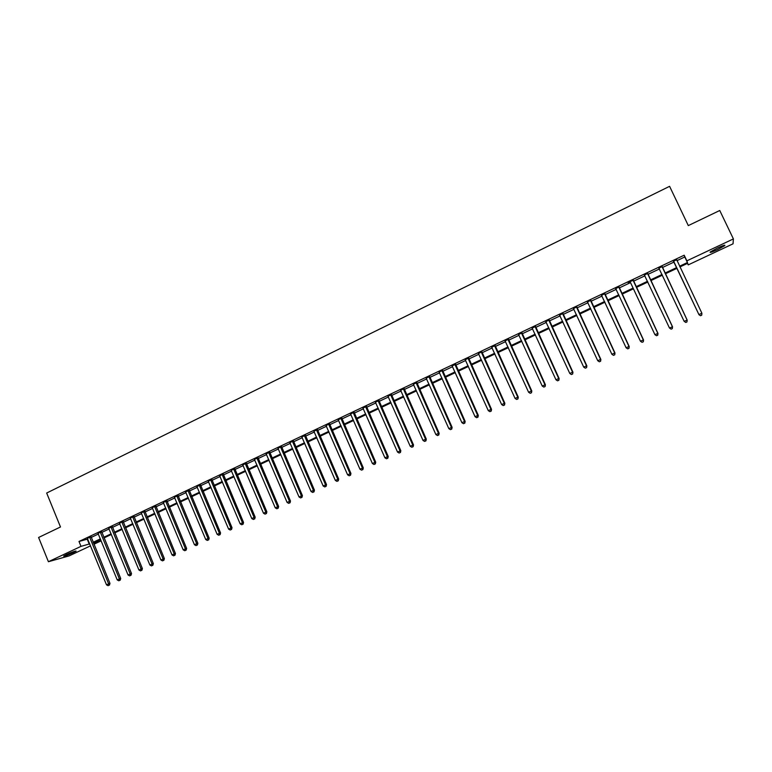 <?xml version="1.0" encoding="UTF-8"?>
<svg xmlns="http://www.w3.org/2000/svg" width="772" height="772" viewBox="0 0 772 772"><rect width="100%" height="100%" fill="white"/><g stroke="black" fill="none" stroke-linecap="round" stroke-linejoin="round"><path stroke-width="1.16" d="M66.334 554.595C72.443 551.893 75.724 550.745 76.148 551.14L73.427 552.617C67.357 555.3 64.086 556.458 63.632 556.072L66.334 554.595M717.439 248.015C723.142 245.428 725.574 244.637 724.734 245.65L717.526 249.607C711.861 252.183 709.439 252.965 710.259 251.971L717.439 248.015M90.536 545.833L69.2 555.869L48.414 561.717L38.6 537.486L60.486 526.977L46.667 493.028L669.594 186.322L688.306 225.598L719.755 210.495L733.4 238.915L733.043 243.817L688.209 264.892L687.678 263.291L679.939 266.929M687.495 263.377L688.209 264.892M100.428 539.609L100.978 540.931L93.933 544.241M676.967 260.656L684.783 256.97L684.185 255.204L78.995 541.471L87.757 539.059M91.154 537.447L98.401 534.031M101.788 532.429L109.113 528.965M112.49 527.372L119.892 523.87M123.269 522.277L130.738 518.745M134.106 517.153L141.662 513.592M145.02 512L152.644 508.401M156.002 506.808L163.712 503.17M167.061 501.588L174.839 497.911M178.187 496.328L186.052 492.613M189.381 491.04L197.323 487.286M200.652 485.713L208.681 481.921M212.001 480.348L220.107 476.517M223.426 474.954L231.619 471.084M234.92 469.521L243.199 465.613M246.5 464.049L254.857 460.102M258.147 458.549L266.591 454.554M269.882 453.01L278.412 448.976M281.683 447.422L290.311 443.35M293.572 441.806L302.286 437.695M305.538 436.151L314.339 432.002M317.591 430.458L326.479 426.26M329.721 424.725L338.705 420.489M341.938 418.955L351.019 414.67M354.232 413.145L363.409 408.813M366.623 407.298L375.887 402.916M379.091 401.401L388.451 396.982M391.645 395.476L401.102 391.008M404.287 389.503L413.84 384.987M417.015 383.481L426.675 378.927M429.83 377.431L439.596 372.818M442.742 371.332L452.604 366.671M455.741 365.185L465.709 360.476M468.836 358.999L478.91 354.242M482.017 352.775L492.198 347.96M495.296 346.493L505.583 341.639M508.671 340.182L519.064 335.27M522.142 333.813L532.641 328.853M535.71 327.405L546.325 322.387M549.374 320.949L560.105 315.883M563.145 314.445L573.982 309.321M577.002 307.893L587.955 302.72M590.976 301.292L602.044 296.062M605.036 294.643L616.23 289.355M619.212 287.946L630.521 282.61M633.484 281.201L644.919 275.807M647.872 274.407L659.423 268.955M662.357 267.566L674.033 262.046M676.697 259.739L673.483 261.264M662.106 266.639L658.912 268.154M647.611 273.491L644.446 274.986M633.233 280.294L627.983 282.436L629.846 281.558L630.251 282.041L654.907 334.643L657.976 333.417L633.214 279.956M618.961 287.039L615.795 288.535M604.785 293.736L601.61 295.242M590.725 300.385L587.531 301.891M576.752 306.986L573.557 308.501M562.894 313.548L559.681 315.063M549.133 320.052L545.91 321.577M535.469 326.508L532.226 328.042M521.901 332.925L518.659 334.459M508.43 339.294L505.178 340.828M495.055 345.615L491.793 347.159M481.776 351.887L478.505 353.441M468.594 358.121L465.304 359.675M455.509 364.316L452.209 365.87M442.51 370.454L439.2 372.017M429.599 376.562L426.279 378.126M416.783 382.623L413.454 384.195M404.055 388.634L400.716 390.217M391.414 394.617L388.065 396.2M378.859 400.552L375.501 402.135M366.391 406.439L363.023 408.031M354.01 412.296L350.633 413.888M341.716 418.106L338.329 419.707M329.499 423.886L326.112 425.488M317.369 429.618L313.972 431.22M305.316 435.312L301.91 436.923M293.35 440.966L289.944 442.588M281.471 446.592L278.045 448.204M269.66 452.17L266.234 453.791M257.935 457.719L254.499 459.34M246.278 463.219L242.842 464.85M234.707 468.691L231.262 470.322M223.214 474.133L219.759 475.764M211.789 479.528L208.324 481.168M200.45 484.893L196.976 486.534M189.179 490.22L185.695 491.86M177.975 495.518L174.491 497.158M166.849 500.777L163.365 502.427M155.799 505.998L152.306 507.648M144.818 511.189L141.315 512.849M133.903 516.352L130.4 518.012M123.066 521.476L119.554 523.136M112.287 526.572L108.775 528.231M101.586 531.628L98.073 533.288M90.951 536.656L87.429 538.325M48.414 561.717L80.992 546.364L89.735 543.884M78.995 541.471L80.992 546.364M684.185 255.204L686.868 260.839L733.4 238.915M679.601 266.205L687.427 262.519L686.868 260.839M93.132 542.291L100.389 538.875M103.786 537.273L111.11 533.828M114.497 532.236L121.899 528.743M125.286 527.16L132.765 523.638M136.133 522.046L143.689 518.485M147.056 516.902L154.69 513.312M158.057 511.73L165.768 508.101M169.116 506.519L176.913 502.852M180.252 501.279L188.127 497.573M191.466 496L199.417 492.256M202.756 490.683L210.785 486.9M214.114 485.337L222.23 481.516M225.549 479.952L233.742 476.092M237.052 474.539L245.342 470.64M248.642 469.087L257.008 465.14M260.309 463.596L268.762 459.61M272.043 458.066L280.593 454.042M283.864 452.498L292.501 448.435M295.772 446.901L304.486 442.79M307.748 441.256L316.559 437.106M319.811 435.582L328.718 431.384M331.96 429.859L340.954 425.623M344.187 424.108L353.277 419.823M356.5 418.308L365.677 413.985M368.891 412.47L378.174 408.108M381.378 406.593L390.748 402.183M393.942 400.678L403.418 396.219M406.603 394.724L416.166 390.217M419.341 388.721L429.01 384.166M432.175 382.68L441.951 378.077M445.106 376.601L454.978 371.95M458.114 370.473L468.093 365.774M471.219 364.297L481.303 359.559M484.42 358.083L494.611 353.286M497.718 351.829L508.015 346.985M511.103 345.528L521.515 340.626M524.593 339.178L535.102 334.228M538.171 332.78L548.796 327.782M551.855 326.344L562.595 321.287M565.635 319.859L576.491 314.744M579.521 313.316L590.483 308.153M593.504 306.735L604.582 301.524M607.583 300.105L618.787 294.836M621.769 293.428L633.098 288.101M636.07 286.702L647.505 281.317M650.468 279.918L662.029 274.475M664.972 273.095L676.658 267.594M93.422 542.986L100.978 540.931M676.996 268.309L665.31 273.809M662.366 275.199L650.806 280.641M647.843 282.031L636.398 287.416M633.426 288.815L622.107 294.142M619.115 295.551L607.911 300.819M604.91 302.228L593.832 307.449M590.812 308.868L579.849 314.03M576.819 315.449L565.963 320.563M562.913 321.992L552.183 327.048M549.124 328.486L538.499 333.485M535.43 334.923L524.912 339.873M521.833 341.32L511.421 346.223M508.333 347.68L498.036 352.524M494.929 353.981L484.739 358.777M481.622 360.244L471.538 364.992M468.401 366.468L458.423 371.158M455.287 372.635L445.405 377.286M442.26 378.772L432.484 383.366M429.319 384.852L419.65 389.406M416.475 390.902L406.902 395.399M403.717 396.904L394.241 401.363M391.047 402.859L381.677 407.278M378.463 408.784L369.19 413.145M365.976 414.66L356.789 418.984M353.566 420.499L344.476 424.774M341.243 426.298L332.25 430.525M329.007 432.059L320.1 436.248M316.848 437.772L308.038 441.922M304.776 443.456L296.052 447.557M292.781 449.101L284.154 453.164M280.873 454.708L272.333 458.722M269.042 460.266L260.589 464.252M257.288 465.796L248.922 469.743M245.621 471.296L237.332 475.195M234.022 476.749L225.82 480.609M222.5 482.172L214.384 485.984M211.065 487.557L203.026 491.33M199.697 492.903L191.736 496.647M188.397 498.22L180.523 501.916M177.184 503.498L169.386 507.165M166.038 508.738L158.318 512.367M154.96 513.949L147.327 517.539M143.959 519.131L136.403 522.683M133.025 524.275L125.546 527.787M122.169 529.38L114.758 532.863M111.371 534.456L104.046 537.91M100.649 539.503L93.393 542.919M684.783 256.97L687.427 262.519M87.275 539.29L89.243 544.115M673.763 261.476L698.978 314.715L673.358 260.984M700.513 315.68L698.911 314.571L701.883 313.22L701.729 315.198L700.513 315.68L701.729 315.198M676.581 259.46L701.883 313.22L701.7 315.14M673.888 261.756L673.232 261.042M676.687 259.411L676.754 260.203M698.978 314.715L700.542 315.738M685.777 322.464L686.955 321.934L685.777 322.464L684.137 321.316L658.748 267.894M685.739 322.416L684.137 321.316L687.177 320.1L662.087 266.311M661.942 266.379L687.08 319.975L686.916 321.876M659.163 268.395L658.661 267.932M686.955 321.934L687.177 320.1M671.129 329.142L672.296 328.611L671.129 329.142L669.469 328.003L644.244 274.745M671.071 329.104L669.469 328.003L672.528 326.788L647.602 273.163M647.418 273.24L672.393 326.672L672.238 328.563M672.296 328.611L672.528 326.788M633.001 280.062L657.812 333.321L657.676 335.202L656.518 335.733L657.676 335.202M657.744 335.241L657.976 333.417M654.907 334.643L656.518 335.733M618.69 286.827L643.346 339.921L640.461 341.243L615.564 288.303M618.941 286.711L643.549 340.008L643.221 341.793L642.063 342.314L643.221 341.793M643.298 341.822L643.549 340.008M640.461 341.243L642.063 342.314M604.486 293.543L628.977 346.474L626.121 347.786L601.378 295.01M604.775 293.408L629.219 346.541L628.862 348.336L627.723 348.857L628.862 348.336M628.958 348.355L629.219 346.541M626.121 347.786L627.723 348.857M590.387 300.212L614.724 352.978L611.878 354.28L587.309 301.669M590.705 300.057L614.994 353.026L614.618 354.83L613.489 355.342L614.618 354.83M614.724 354.84L614.994 353.026M611.878 354.28L613.489 355.342M576.394 306.831L600.568 359.443L597.75 360.727L573.326 308.279M576.742 306.667L600.877 359.472L600.481 361.267L599.352 361.788L600.481 361.267M600.597 361.286L600.877 359.472M597.75 360.727L599.352 361.788M562.498 313.403L586.517 365.851L583.719 367.125L559.459 314.841M562.875 313.22L586.855 365.86L586.44 367.665L585.321 368.176L586.44 367.665M586.575 367.675L586.855 365.86M583.719 367.125L585.321 368.176M548.699 319.926L572.563 372.21L569.794 373.474L545.679 321.355M549.114 319.724L572.94 372.21L572.506 374.024L571.396 374.526L572.506 374.024M572.65 374.015L572.94 372.21M569.794 373.474L571.396 374.526M535.006 326.402L558.716 378.531L555.965 379.785L532.004 327.82M535.45 326.189L559.121 378.512L558.667 380.326L557.567 380.828L558.667 380.326M558.832 380.316L559.121 378.512M555.965 379.785L557.567 380.828M521.409 332.828L544.974 384.803L542.233 386.048L518.437 334.237M521.882 332.607L545.408 384.765L544.936 386.589L543.835 387.081L544.936 386.589M545.109 386.569L545.408 384.765M542.233 386.048L543.835 387.081M507.908 339.217L531.329 391.028L528.608 392.263L504.956 340.606M508.42 338.976L531.792 390.979L531.29 392.803L530.21 393.295L531.29 392.803M531.483 392.784L531.792 390.979M528.608 392.263L530.21 393.295M494.505 345.547L517.771 397.204L515.078 398.439L491.571 346.937M495.045 345.296L518.273 397.146L517.751 398.97L516.68 399.462L517.751 398.97M517.954 398.941L518.273 397.146M515.078 398.439L516.68 399.462M481.197 351.839L504.319 403.341L501.646 404.567L478.283 353.219M481.767 351.569L504.849 403.264L504.319 403.341L504.309 405.097L503.238 405.58L504.309 405.097M504.531 405.059L504.849 403.264M501.646 404.567L503.238 405.58M467.986 358.092L490.963 409.44L488.3 410.656L465.091 359.453M468.585 357.803L491.523 409.343L490.963 409.44L490.963 411.177L489.902 411.659L490.963 411.177M491.195 411.138L491.523 409.343M488.3 410.656L489.902 411.659M454.862 364.297L477.704 415.49L475.06 416.697L451.996 365.648M455.49 363.998L478.293 415.384L477.704 415.49L477.714 417.218L476.662 417.7L477.714 417.218M477.955 417.169L478.293 415.384M475.06 416.697L476.662 417.7M441.835 370.454L464.532 421.493L461.907 422.689L438.988 371.805M442.491 370.145L465.149 421.377L464.532 421.493L464.561 423.21L463.509 423.693L464.561 423.21M464.802 423.162L465.149 421.377M461.907 422.689L463.509 423.693M428.894 376.572L451.456 427.466L448.85 428.653L426.067 377.913M429.579 376.244L452.102 427.331L451.456 427.466L451.495 429.164L450.452 429.647L451.495 429.164M451.755 429.116L452.102 427.331M448.85 428.653L450.452 429.647M416.05 382.642L438.477 433.382L435.89 434.568L413.242 383.973M416.764 382.304L439.152 433.237L438.477 433.382L438.515 435.08L437.483 435.553L438.515 435.08M438.785 435.022L439.152 433.237M435.89 434.568L437.483 435.553M403.293 388.673L425.584 439.268L423.008 440.436L400.504 389.995M404.036 388.326L426.289 439.104L425.584 439.268L425.633 440.957L424.61 441.42L425.633 440.957M425.922 440.889L426.289 439.104M423.008 440.436L424.61 441.42M390.632 394.666L412.779 445.106L410.231 446.274L387.853 395.978M391.394 394.299L413.512 444.933L412.779 445.106L412.846 446.785L411.823 447.249L412.846 446.785M413.136 446.708L413.512 444.933M410.231 446.274L411.823 447.249M378.048 400.62L400.06 450.906L397.532 452.064L375.298 401.913M378.84 400.243L400.822 450.723L400.06 450.906L400.137 452.575L399.124 453.029L400.137 452.575M400.446 452.498L400.822 450.723M397.532 452.064L399.124 453.029M365.552 406.526L387.438 456.667L384.919 457.815L362.821 407.819M366.372 406.13L388.229 456.464L387.438 456.667L387.525 458.317L386.511 458.78L387.525 458.317M387.833 458.24L388.229 456.464M384.919 457.815L386.511 458.78M353.142 412.393L374.893 462.389L372.403 463.528L350.43 413.676M353.991 411.987L375.713 462.177L374.893 462.389L374.989 464.03L373.995 464.483L374.989 464.03M375.317 463.943L375.713 462.177M372.403 463.528L373.995 464.483M340.828 418.212L362.444 468.064L359.964 469.202L338.126 419.495M341.697 417.806L363.284 467.842L362.444 468.064L362.55 469.704L361.557 470.158L362.55 469.704M362.888 469.608L363.284 467.842M359.964 469.202L361.557 470.158M328.582 424.002L350.073 473.709L347.612 474.838L325.909 425.266M329.48 423.577L350.942 473.477L350.073 473.709L350.189 475.33L349.205 475.784L350.189 475.33M350.536 475.234L350.942 473.477M347.612 474.838L349.205 475.784M316.433 429.753L337.798 479.315L335.347 480.425L313.77 431.008M317.35 429.309L338.686 479.065L337.798 479.315L337.914 480.927L336.939 481.371L337.914 480.927M338.271 480.831L338.686 479.065M335.347 480.425L336.939 481.371M304.361 435.456L325.591 484.874L323.169 485.984L301.717 436.711M305.307 435.012L326.517 484.613L325.591 484.874L325.726 486.485L324.751 486.929L325.726 486.485M326.093 486.379L326.517 484.613M323.169 485.984L324.751 486.929M292.366 441.13L313.48 490.403L311.068 491.503L289.741 442.366M293.341 440.667L314.426 490.133L313.48 490.403L313.615 491.996L312.65 492.44L313.615 491.996M314.001 491.889L314.426 490.133M311.068 491.503L312.65 492.44M280.458 446.766L301.447 495.894L299.044 496.985L277.852 447.992M281.452 446.293L302.412 495.614L301.447 495.894L301.591 497.477L300.636 497.921L301.591 497.477M301.977 497.361L302.412 495.614M299.044 496.985L300.636 497.921M268.627 452.353L289.49 501.346L287.107 502.437L266.041 453.579M269.65 451.871L290.484 501.057L289.49 501.346L289.645 502.929L288.699 503.354L289.645 502.929M290.05 502.804L290.484 501.057M287.107 502.437L288.699 503.354M256.873 457.912L277.621 506.77L275.257 507.841L254.306 459.128M257.916 457.42L278.634 506.461L277.621 506.77L277.785 508.333L276.839 508.758L277.785 508.333M278.19 508.208L278.634 506.461M275.257 507.841L276.839 508.758M245.197 463.432L265.829 512.145L263.474 513.216L242.649 464.638M246.268 462.93L266.861 511.826L265.829 512.145L266.002 513.698L265.057 514.133L266.002 513.698M266.417 513.573L266.861 511.826M263.474 513.216L265.057 514.133M233.607 468.913L254.113 517.491L251.778 518.552L231.069 470.109M234.698 468.401L255.175 517.163L254.113 517.491L254.297 519.035L253.361 519.459L254.297 519.035M254.721 518.9L255.175 517.163M251.778 518.552L253.361 519.459M222.085 474.365L242.476 522.798L240.16 523.86L219.566 475.552M223.195 473.834L243.556 522.461L242.476 522.798L242.669 524.333L241.742 524.757L242.669 524.333M243.103 524.198L243.556 522.461M240.16 523.86L241.742 524.757M210.64 479.769L230.915 528.067L228.608 529.119L208.141 480.956M211.779 479.238L232.025 527.72L230.915 528.067L231.117 529.602L230.191 530.017L231.117 529.602M231.552 529.457L232.025 527.72M228.608 529.119L230.191 530.017M199.272 485.144L219.431 533.307L217.144 534.349L196.792 486.321M200.43 484.604L220.56 532.95L219.431 533.307L219.634 534.832L218.727 535.247L219.634 534.832M220.088 534.687L220.56 532.95M217.144 534.349L218.727 535.247M187.982 490.49L208.025 538.518L205.748 539.551L185.512 491.658M189.159 489.93L209.173 538.142L208.025 538.518L208.237 540.024L207.33 540.439L208.237 540.024M208.701 539.879L209.173 538.142M205.748 539.551L207.33 540.439M176.769 495.788L196.686 543.681L194.428 544.714L174.308 496.956M177.965 495.228L197.864 543.305L196.686 543.681L196.908 545.186L196.011 545.601L196.908 545.186M197.381 545.032L197.864 543.305M194.428 544.714L196.011 545.601M165.623 501.057L185.434 548.824L183.186 549.847L163.181 502.215M166.839 500.488L186.621 548.429L185.434 548.824L185.666 550.311L184.769 550.726L185.666 550.311M186.139 550.156L186.621 548.429M183.186 549.847L184.769 550.726M154.545 506.297L174.25 553.92L172.021 554.943L152.123 507.445M155.78 505.708L175.456 553.524L174.25 553.92L174.482 555.406L173.594 555.811L174.482 555.406M174.974 555.242L175.456 553.524M172.021 554.943L173.594 555.811M143.544 511.498L163.133 558.996L160.923 559.999L141.131 512.637M144.798 510.91L164.368 558.581L163.133 558.996L163.375 560.472L162.496 560.868L163.375 560.472M163.876 560.298L164.368 558.581M160.923 559.999L162.496 560.868M132.61 516.671L152.094 564.033L149.893 565.036L130.217 517.8M133.894 516.063L153.348 563.608L152.094 564.033L152.345 565.5L151.466 565.895L152.345 565.5M152.846 565.326L153.348 563.608M149.893 565.036L151.466 565.895M121.754 521.804L141.122 569.032L138.941 570.026L119.37 522.924M123.047 521.187L142.395 568.597L141.122 569.032L141.382 570.489L140.514 570.894L141.382 570.489M141.894 570.315L142.395 568.597M138.941 570.026L140.514 570.894M110.965 526.909L130.227 574.001L128.055 574.995L108.601 528.019M112.278 526.282L131.52 573.567L130.227 574.001L130.497 575.458L129.628 575.854L130.497 575.458M131.008 575.275L131.52 573.567M128.055 574.995L129.628 575.854M100.235 531.976L119.399 578.942L117.238 579.926L97.89 533.085M101.576 531.348L120.712 578.498L119.399 578.942L119.67 580.39L118.811 580.785L119.67 580.39M120.2 580.206L120.712 578.498M117.238 579.926L118.811 580.785M89.581 537.013L108.64 583.854L106.497 584.829L87.255 538.113M90.942 536.376L109.971 583.391L108.64 583.854L108.92 585.292L108.061 585.678L108.92 585.292M109.45 585.099L109.971 583.391M106.497 584.829L108.061 585.678M521.418 332.993L521.911 333.089M521.525 333.436L522.017 333.523M507.918 339.371L508.439 339.448M508.024 339.815L508.545 339.892M494.514 345.711L495.064 345.779M494.62 346.155L495.17 346.213M481.207 352.003L481.786 352.051M481.303 352.437L481.892 352.486M467.986 358.247L468.604 358.285M468.093 358.69L468.71 358.719M454.872 364.452L455.509 364.471M454.969 364.886L455.615 364.905M441.845 370.618L442.51 370.618M441.941 371.042L442.617 371.052M428.904 376.726L429.608 376.717M429.01 377.161L429.705 377.151M416.06 382.806L416.783 382.777M416.156 383.23L416.89 383.211M403.302 388.837L404.055 388.798M403.409 389.262L404.161 389.223M390.632 394.82L391.423 394.772M390.738 395.254L391.52 395.196M378.058 400.774L378.869 400.707M378.155 401.199L378.965 401.131M365.561 406.68L366.401 406.593M365.658 407.105L366.497 407.018M353.151 412.547L354.02 412.451M353.258 412.972L354.116 412.875M340.828 418.376L341.716 418.26M340.935 418.791L341.822 418.685M328.592 424.156L329.509 424.04M328.689 424.581L329.605 424.455M316.433 429.907L317.379 429.772M316.539 430.322L317.475 430.187M304.361 435.611L305.326 435.466M304.457 436.035L305.423 435.881M292.376 441.285L293.36 441.121M292.472 441.7L293.457 441.536M280.468 446.911L281.471 446.747M280.554 447.326L281.568 447.152M268.637 452.508L269.669 452.324M268.724 452.923L269.766 452.739M256.883 458.066L257.935 457.864M256.98 458.471L258.031 458.278M245.206 463.586L246.287 463.374M245.303 463.991L246.384 463.789M233.617 469.067L234.717 468.845M233.704 469.472L234.813 469.251M222.095 474.51L223.224 474.278M222.191 474.915L223.311 474.683M210.65 479.923L211.798 479.682M210.746 480.329L211.895 480.087M199.282 485.298L200.45 485.038M199.379 485.704L200.546 485.443M187.992 490.635L189.179 490.374M188.078 491.04L189.275 490.77M176.769 495.942L177.985 495.663M176.865 496.338L178.071 496.068M165.623 501.211L166.858 500.922M165.719 501.607L166.945 501.327M154.554 506.442L155.809 506.152M154.641 506.847L155.896 506.548M143.553 511.643L144.827 511.344M143.64 512.048L144.914 511.739M132.62 516.815L133.913 516.497M132.707 517.211L134 516.893M121.764 521.949L123.066 521.621M121.851 522.345L123.163 522.017M110.965 527.054L112.297 526.716M111.052 527.45L112.384 527.112M100.244 532.12L101.595 531.773M100.331 532.516L101.682 532.169M89.591 537.158L90.961 536.801M89.677 537.553L91.048 537.196"/></g></svg>
